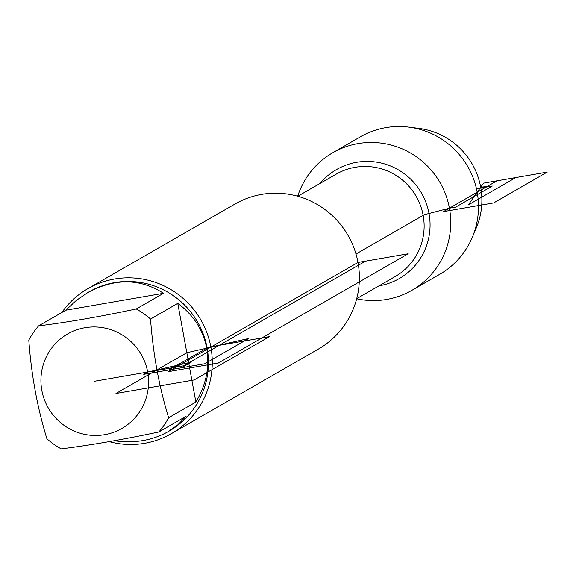 <?xml version="1.0" encoding="UTF-8"?>
<svg xmlns="http://www.w3.org/2000/svg" width="576" height="576" viewBox="0 0 576 576"><rect width="100%" height="100%" fill="white"/><g stroke="black" fill="none" stroke-linecap="round" stroke-linejoin="round"><path stroke-width="0.86" d="M171.31 433.678L318.427 349.042A83.657 82.332 -119.9 0 0 357.991 262.462A83.657 82.332 -119.9 0 0 235.001 204.012L87.876 288.648A83.657 82.332 60.1 0 1 210.874 347.098A83.657 82.332 60.1 0 1 171.31 433.678A83.657 82.332 60.1 0 1 109.267 441.648M297.684 196.222A79.358 78.106 60.1 0 1 332.741 152.741A79.358 78.106 60.1 0 1 449.424 208.188A79.358 78.106 60.1 0 1 411.89 290.318A79.358 78.106 60.1 0 1 356.681 298.771M61.819 312.516A83.657 82.332 60.1 0 1 87.876 288.648M147.686 372.046A54.482 53.618 -119.9 0 0 67.939 333.785A54.482 53.618 -119.9 0 0 59.609 421.819A54.482 53.618 -119.9 0 0 121.572 428.63A54.482 53.618 -119.9 0 0 147.686 372.046L191.282 362.11L181.368 367.812L143.719 374.328L147.686 372.046M163.498 293.299C140.112 278.338 114.912 278.071 87.898 292.5L76.327 300.42L65.844 310.198L163.498 293.299L136.26 308.974C100.202 316.613 67.651 322.25 38.599 325.872A80.309 79.042 -119.9 0 0 28.8 340.114C31.349 374.998 37.382 407.887 46.915 438.797A80.309 79.042 -119.9 0 0 61.178 448.877C90.223 445.255 122.774 439.618 158.832 431.978A80.309 79.042 -119.9 0 0 168.638 417.737C159.113 386.82 153.072 353.93 150.523 319.046A80.309 79.042 -119.9 0 0 136.26 308.974M65.844 310.198L38.599 325.872M114.286 440.755C134.316 443.542 152.215 440.532 167.99 431.726L177.869 424.778L186.077 416.304L158.832 431.978M168.638 417.737L195.876 402.062C206.244 384.61 209.851 366.653 206.698 348.192C203.09 329.832 193.45 314.899 177.768 303.379L150.523 319.046M195.876 402.062L177.768 303.379M167.99 431.726L169.128 431.071A80.309 79.042 -119.9 0 0 207.108 347.954A80.309 79.042 -119.9 0 0 89.035 291.845L87.898 292.5M332.741 152.741L360.497 136.771A79.358 78.106 60.1 0 1 408.73 127.123A79.358 78.106 60.1 0 1 477.18 192.218A79.358 78.106 60.1 0 1 472.234 237.506A79.358 78.106 60.1 0 1 439.646 274.356L411.89 290.318M472.234 237.506L476.237 228.074A71.662 70.531 -119.9 0 0 480.701 187.178A71.662 70.531 -119.9 0 0 418.896 128.405L408.73 127.123M355.99 254.009L424.325 214.697L449.424 208.188L455.695 207.101L492.286 186.048L476.467 188.791L492.286 186.048L480.701 187.178M94.752 381.204L183.564 365.839L365.522 261.158L357.991 262.462L168.106 371.7L218.297 363.017L408.19 253.771L357.991 262.462M207.108 347.954L248.659 338.486L204.696 363.773L168.818 369.986L207.108 347.954M115.963 393.487L186.826 352.721L219.182 345.348L269.381 336.658L194.105 379.958L115.963 393.487M443.477 211.608L497.002 180.814L547.2 172.123L493.668 202.925L443.477 211.608M483.53 183.146L468.288 204.919L515.873 177.545L483.53 183.146L468.288 204.919M356.702 298.67L395.215 276.516A59.076 58.147 -119.9 0 0 416.153 196.308A59.076 58.147 -119.9 0 0 336.298 174.096L297.785 196.25M320.09 183.413A62.885 61.891 60.1 0 1 421.582 193.19A62.885 61.891 60.1 0 1 379.015 285.833"/></g></svg>
